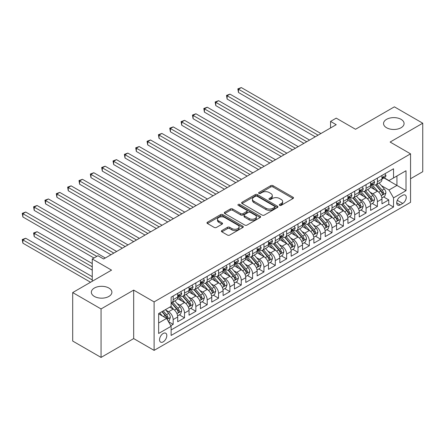 <?xml version="1.0" encoding="UTF-8"?>
<svg xmlns="http://www.w3.org/2000/svg" width="445" height="445" viewBox="0 0 445 445"><rect width="100%" height="100%" fill="white"/><g stroke="black" fill="none" stroke-linecap="round" stroke-linejoin="round"><path stroke-width="0.67" d="M279.638 205.356A1.101 0.634 0 0 0 281.195 205.356L293.032 198.52A1.574 0.907 0 0 0 293.494 197.88A1.574 0.907 0 0 0 293.032 197.235L272.98 185.66A1.574 0.907 0 0 0 270.755 185.66L258.918 192.496A1.101 0.634 0 0 0 258.595 192.941A1.101 0.634 0 0 0 258.918 193.391A1.101 0.634 0 0 0 260.481 193.391L262.01 192.507A5.04 2.909 0 0 1 269.142 192.507L270.81 193.475A5.04 2.909 0 0 1 272.284 195.533A5.04 2.909 0 0 1 270.81 197.591L269.281 198.476A1.101 0.634 0 0 0 268.958 198.926A1.101 0.634 0 0 0 269.281 199.377A1.101 0.634 0 0 0 270.838 199.377L272.368 198.492A5.04 2.909 0 0 1 279.499 198.492L281.168 199.455A5.04 2.909 0 0 1 282.647 201.513A5.04 2.909 0 0 1 281.168 203.571L279.638 204.455A1.101 0.634 0 0 0 279.315 204.906A1.101 0.634 0 0 0 279.638 205.356L279.638 204.455M108.886 288.043A10.268 5.93 0 0 0 97.694 286.758A10.268 5.93 0 0 0 91.353 292.237A10.268 5.93 0 0 0 94.362 296.431A10.268 5.93 0 0 0 105.554 297.716A10.268 5.93 0 0 0 111.895 292.237A10.268 5.93 0 0 0 108.886 288.043M401.079 119.349A10.268 5.93 0 0 0 389.887 118.064A10.268 5.93 0 0 0 383.546 123.543A10.268 5.93 0 0 0 386.555 127.737A10.268 5.93 0 0 0 397.747 129.022A10.268 5.93 0 0 0 404.082 123.543A10.268 5.93 0 0 0 401.079 119.349M163.182 341.866A5.134 2.965 120 0 0 166.536 337.338A5.134 2.965 120 0 0 165.751 333.222A5.134 2.965 120 0 0 163.182 333.477A5.134 2.965 120 0 0 159.827 338.005A5.134 2.965 120 0 0 160.617 342.116A5.134 2.965 120 0 0 163.182 341.866M221.86 230.543A1.574 0.907 0 0 0 221.399 231.189A1.574 0.907 0 0 0 221.86 231.834L227.484 235.077A1.574 0.907 0 0 0 229.709 235.077L242.853 227.49A1.574 0.907 0 0 0 243.315 226.85A1.574 0.907 0 0 0 242.853 226.205L222.806 214.629A1.574 0.907 0 0 0 220.575 214.629L207.437 222.216A1.574 0.907 0 0 0 206.975 222.862A1.574 0.907 0 0 0 207.437 223.507L214.229 227.428A1.574 0.907 0 0 0 216.454 227.428L222.083 224.18A1.574 0.907 0 0 0 222.544 223.535A1.574 0.907 0 0 0 222.083 222.895L218.712 220.948A4.211 2.431 0 0 1 217.477 219.229A4.211 2.431 0 0 1 220.08 216.982A4.211 2.431 0 0 1 224.669 217.51L237.869 225.126A4.211 2.431 0 0 1 239.104 226.85A4.211 2.431 0 0 1 236.501 229.097A4.211 2.431 0 0 1 231.912 228.569L229.709 227.3A1.574 0.907 0 0 0 227.484 227.3L221.86 230.543L221.86 231.834M410.551 178.74L422.75 171.698L422.75 123.215L394.381 106.839L355.516 129.273L336.225 118.136L330.552 121.413L336.225 124.689L103.607 258.99L97.933 255.714L92.26 258.99L92.26 281.262M101.054 308.941L101.054 357.424L133.678 338.589L133.678 290.107L101.054 308.941L72.691 292.565L111.55 270.126L92.26 258.99M133.678 290.107L154.104 301.899L410.551 153.842L410.551 202.325L154.104 350.382L154.104 301.899M422.75 123.215L390.126 142.05L410.551 153.842M262.122 215.08A1.574 0.907 0 0 0 264.352 215.08L277.491 207.492A1.574 0.907 0 0 0 277.953 206.847A1.574 0.907 0 0 0 277.491 206.207L257.444 194.632A1.574 0.907 0 0 0 255.219 194.632L242.074 202.219A1.574 0.907 0 0 0 241.613 202.864A1.574 0.907 0 0 0 242.074 203.504L262.122 215.08M238.67 205.59A1.101 0.634 0 0 1 239.788 205.746L239.788 204.439L260.175 216.203A1.574 0.907 0 0 1 260.637 216.849A1.574 0.907 0 0 1 260.175 217.494L247.031 225.081A1.574 0.907 0 0 1 244.8 225.081L224.753 213.505L224.753 212.22A1.574 0.907 0 0 0 224.291 212.86A1.574 0.907 0 0 0 224.753 213.505M224.753 212.22L230.377 208.972A1.574 0.907 0 0 1 232.607 208.972L240.739 213.667A1.574 0.907 0 0 0 242.964 213.667L246.697 211.514A1.574 0.907 0 0 0 247.159 210.869A1.574 0.907 0 0 0 246.697 210.224L238.231 205.34A1.101 0.634 0 0 1 237.908 204.889A1.101 0.634 0 0 1 238.587 204.299A1.101 0.634 0 0 1 239.788 204.439M101.054 357.424L72.691 341.048L72.691 292.565M170.813 325.729L173.166 324.372L168.46 321.652M165.779 310.082L168.627 311.728A6.419 3.705 60 0 1 173.166 319.588L177.705 316.968L177.705 321.752L184.514 317.819L179.352 314.838M177.127 303.534L179.975 305.175A6.419 3.705 60 0 1 184.514 313.041L189.053 310.415L189.053 315.199L195.861 311.272L190.699 308.29M188.474 296.982L191.322 298.623A6.419 3.705 60 0 1 195.861 306.488L200.4 303.868L200.4 308.646L207.209 304.719L202.047 301.738M199.822 290.429L202.67 292.076A6.419 3.705 60 0 1 207.209 299.936L211.748 297.316L211.748 302.099L218.556 298.167L213.394 295.185M211.169 283.877L214.017 285.523A6.419 3.705 60 0 1 218.556 293.383L223.095 290.763L223.095 295.547L229.904 291.614L224.742 288.633M222.517 277.33L225.365 278.971A6.419 3.705 60 0 1 229.904 286.836L234.443 284.21L234.443 288.994L241.251 285.067L236.089 282.086M233.864 270.777L236.712 272.418A6.419 3.705 60 0 1 241.251 280.283L245.79 277.663L245.79 282.442L252.599 278.514L247.437 275.533M245.212 264.224L248.06 265.871A6.419 3.705 60 0 1 252.599 273.731L257.138 271.111L257.138 275.894L263.946 271.962L258.784 268.98M256.559 257.672L259.407 259.318A6.419 3.705 60 0 1 263.946 267.178L268.485 264.558L268.485 269.342L275.294 265.409L270.132 262.428M267.907 251.125L270.755 252.766A6.419 3.705 60 0 1 275.294 260.631L279.833 258.005L279.833 262.789L286.641 258.862L281.479 255.881M279.254 244.572L282.102 246.213A6.419 3.705 60 0 1 286.641 254.078L291.18 251.458L291.18 256.237L297.989 252.309L292.827 249.328M290.602 238.019L293.45 239.666A6.419 3.705 60 0 1 297.989 247.526L302.528 244.906L302.528 249.69L309.336 245.757L304.174 242.775M301.949 231.467L304.797 233.113A6.419 3.705 60 0 1 309.336 240.973L313.875 238.353L313.875 243.137L320.684 239.204L315.516 236.223M313.291 224.92L316.145 226.561A6.419 3.705 60 0 1 320.684 234.426L325.223 231.801L325.223 236.584L332.031 232.657L326.864 229.676M324.639 218.367L327.492 220.008A6.419 3.705 60 0 1 332.031 227.873L336.57 225.253L336.57 230.032L343.379 226.105L338.211 223.123M335.986 211.814L338.84 213.461A6.419 3.705 60 0 1 343.379 221.321L347.918 218.701L347.918 223.485L354.726 219.552L349.559 216.57M347.334 205.262L350.187 206.908A6.419 3.705 60 0 1 354.726 214.768L359.26 212.148L359.26 216.932L366.068 212.999L360.906 210.018M358.681 198.709L361.529 200.356A6.419 3.705 60 0 1 366.068 208.221L370.607 205.596L370.607 210.379L377.416 206.452L377.416 201.668A6.419 3.705 -120 0 0 372.877 193.803L370.029 192.162M372.254 203.471L377.416 206.452M177.705 316.968A6.419 3.705 -120 0 0 173.166 309.108L169.762 307.145M189.053 310.415A6.419 3.705 -120 0 0 184.514 302.555L177.499 298.506M200.4 303.868A6.419 3.705 -120 0 0 195.861 296.003L188.847 291.953M211.748 297.316A6.419 3.705 -120 0 0 207.209 289.456L200.194 285.401M223.095 290.763A6.419 3.705 -120 0 0 218.556 282.903L211.542 278.854M234.443 284.21A6.419 3.705 -120 0 0 229.904 276.351L222.889 272.301M245.79 277.663A6.419 3.705 -120 0 0 241.251 269.798L234.231 265.748M257.138 271.111A6.419 3.705 -120 0 0 252.599 263.251L245.579 259.196M268.485 264.558A6.419 3.705 -120 0 0 263.946 256.698L256.926 252.649M279.833 258.005A6.419 3.705 -120 0 0 275.294 250.146L268.274 246.096M291.18 251.458A6.419 3.705 -120 0 0 286.641 243.593L279.621 239.543M302.528 244.906A6.419 3.705 -120 0 0 297.989 237.046L290.969 232.991M313.875 238.353A6.419 3.705 -120 0 0 309.336 230.493L302.316 226.444M325.223 231.801A6.419 3.705 -120 0 0 320.684 223.941L313.664 219.891M336.57 225.253A6.419 3.705 -120 0 0 332.031 217.388L325.011 213.339M347.918 218.701A6.419 3.705 -120 0 0 343.379 210.841L336.359 206.786M359.26 212.148A6.419 3.705 -120 0 0 354.726 204.288L347.706 200.233M370.607 205.596A6.419 3.705 -120 0 0 366.068 197.736L359.054 193.686M402.719 195.311L400.227 196.751A4.973 2.87 120 0 0 396.973 201.14A4.973 2.87 120 0 0 397.741 205.123A4.973 2.87 120 0 0 400.227 204.878L402.719 203.437A4.973 2.87 120 0 0 405.974 199.054A4.973 2.87 120 0 0 405.211 195.066A4.973 2.87 120 0 0 402.719 195.311M158.643 322.998L166.586 318.409L171.125 326.274L171.125 335.447L393.53 207.042L393.53 197.869L388.991 190.004L381.376 185.609M171.125 326.274L158.643 333.477L158.643 313.564L171.125 306.355L171.125 297.182L393.53 168.777L393.53 177.95L406.012 170.746L406.012 190.66L393.53 197.869M179.919 295.708L179.975 295.741A6.419 3.705 60 0 0 183.184 296.059L187.723 293.439A6.419 3.705 -120 0 0 189.053 290.502L189.053 286.83M191.267 289.155L191.322 289.194A6.419 3.705 60 0 0 194.532 289.511L199.071 286.892A6.419 3.705 -120 0 0 200.4 283.949L200.4 280.283M202.614 282.608L202.67 282.642A6.419 3.705 60 0 0 205.879 282.959L210.418 280.339A6.419 3.705 -120 0 0 211.748 277.402L211.748 273.731M213.956 276.056L214.017 276.089A6.419 3.705 60 0 0 217.227 276.406L221.766 273.786A6.419 3.705 -120 0 0 223.095 270.849L223.095 267.178M225.304 269.503L225.365 269.536A6.419 3.705 60 0 0 228.574 269.854L233.113 267.234A6.419 3.705 -120 0 0 234.443 264.297L234.443 260.625M236.651 262.951L236.712 262.984A6.419 3.705 60 0 0 239.922 263.307L244.461 260.687A6.419 3.705 -120 0 0 245.79 257.744L245.79 254.078M247.999 256.403L248.06 256.437A6.419 3.705 60 0 0 251.269 256.754L255.808 254.134A6.419 3.705 -120 0 0 257.138 251.197L257.138 247.526M259.346 249.851L259.407 249.884A6.419 3.705 60 0 0 262.617 250.201L267.156 247.581A6.419 3.705 -120 0 0 268.485 244.644L268.485 240.973M270.694 243.298L270.755 243.332A6.419 3.705 60 0 0 273.964 243.649L278.503 241.029A6.419 3.705 -120 0 0 279.833 238.092L279.833 234.42M282.041 236.746L282.102 236.779A6.419 3.705 60 0 0 285.312 237.102L289.851 234.482A6.419 3.705 -120 0 0 291.18 231.539L291.18 227.873M293.389 230.198L293.45 230.232A6.419 3.705 60 0 0 296.659 230.549L301.198 227.929A6.419 3.705 -120 0 0 302.528 224.992L302.528 221.321M304.736 223.646L304.797 223.679A6.419 3.705 60 0 0 308.007 223.996L312.546 221.376A6.419 3.705 -120 0 0 313.875 218.439L313.875 214.768M316.084 217.093L316.145 217.127A6.419 3.705 60 0 0 319.354 217.444L323.893 214.824A6.419 3.705 -120 0 0 325.223 211.887L325.223 208.215M327.431 210.541L327.492 210.574A6.419 3.705 60 0 0 330.702 210.897L335.241 208.277A6.419 3.705 -120 0 0 336.57 205.334L336.57 201.668M338.779 203.994L338.84 204.027A6.419 3.705 60 0 0 342.049 204.344L346.588 201.724A6.419 3.705 -120 0 0 347.918 198.782L347.918 195.116M350.126 197.441L350.187 197.474A6.419 3.705 60 0 0 353.397 197.791L357.93 195.171A6.419 3.705 -120 0 0 359.26 192.234L359.26 188.563M361.474 190.888L361.529 190.922A6.419 3.705 60 0 0 364.739 191.239L369.278 188.619A6.419 3.705 -120 0 0 370.607 185.682L370.607 182.011M171.125 329.94L388.763 204.288L388.763 199.9L381.955 203.827L381.955 199.048A6.419 3.705 -120 0 0 377.416 191.183L370.401 187.134M372.821 184.336L372.877 184.369A6.419 3.705 -120 0 0 376.086 184.692A6.419 3.705 -120 0 0 377.416 181.749L377.416 178.083M376.086 184.692L380.625 182.066A6.419 3.705 -120 0 0 381.955 179.129L381.955 175.464M173.166 296.003L173.166 299.674A6.419 3.705 60 0 1 171.837 302.611A6.419 3.705 60 0 1 171.125 302.873M171.837 302.611L176.376 299.991A6.419 3.705 -120 0 0 177.705 297.054L177.705 293.383M184.514 289.456L184.514 293.122A6.419 3.705 60 0 1 183.184 296.059M195.861 282.903L195.861 286.569A6.419 3.705 60 0 1 194.532 289.511M207.209 276.351L207.209 280.022A6.419 3.705 60 0 1 205.879 282.959M218.556 269.798L218.556 273.469A6.419 3.705 60 0 1 217.227 276.406M229.904 263.251L229.904 266.917A6.419 3.705 60 0 1 228.574 269.854M241.251 256.698L241.251 260.364A6.419 3.705 60 0 1 239.922 263.307M252.599 250.146L252.599 253.817A6.419 3.705 60 0 1 251.269 256.754M263.946 243.593L263.946 247.264A6.419 3.705 60 0 1 262.617 250.201M275.294 237.046L275.294 240.712A6.419 3.705 60 0 1 273.964 243.649M286.641 230.493L286.641 234.159A6.419 3.705 60 0 1 285.312 237.102M297.989 223.941L297.989 227.612A6.419 3.705 60 0 1 296.659 230.549M309.336 217.388L309.336 221.059A6.419 3.705 60 0 1 308.007 223.996M320.684 210.841L320.684 214.507A6.419 3.705 60 0 1 319.354 217.444M332.031 204.288L332.031 207.954A6.419 3.705 60 0 1 330.702 210.897M343.379 197.736L343.379 201.407A6.419 3.705 60 0 1 342.049 204.344M354.726 191.183L354.726 194.854A6.419 3.705 60 0 1 353.397 197.791M366.068 184.636L366.068 188.302A6.419 3.705 60 0 1 364.739 191.239M366.068 208.221L366.068 212.999M354.726 214.768L354.726 219.552M343.379 221.321L343.379 226.105M332.031 227.873L332.031 232.657M320.684 234.426L320.684 239.204M309.336 240.973L309.336 245.757M297.989 247.526L297.989 252.309M286.641 254.078L286.641 258.862M275.294 260.631L275.294 265.409M263.946 267.178L263.946 271.962M252.599 273.731L252.599 278.514M241.251 280.283L241.251 285.067M229.904 286.836L229.904 291.614M218.556 293.383L218.556 298.167M207.209 299.936L207.209 304.719M195.861 306.488L195.861 311.272M184.514 313.041L184.514 317.819M173.166 319.588L173.166 324.372M166.586 318.409L158.643 313.825M388.991 190.004L396.934 185.42L396.934 175.986L406.012 170.746M383.94 177.917L406.012 190.66M384.168 177.789L388.991 180.57L393.53 177.95M133.678 338.589L154.104 350.382M330.552 121.413L330.552 127.965M383.601 196.918L388.763 199.9M388.763 204.288L393.53 207.042M280.077 205.512L281.168 204.878A5.04 2.909 0 0 0 282.647 202.82L282.647 201.513M272.284 195.533L272.284 196.84A5.04 2.909 0 0 1 270.81 198.898L269.72 199.527M293.01 198.537L272.98 186.972A1.574 0.907 0 0 0 270.755 186.972L259.363 193.547M277.474 207.504L257.444 195.939A1.574 0.907 0 0 0 255.219 195.939L242.097 203.515M274.71 207.298A1.101 0.634 0 0 0 275.032 206.847A1.101 0.634 0 0 0 274.71 206.397L257.11 196.239A1.101 0.634 0 0 0 255.552 196.239L253.934 197.174A5.04 2.909 0 0 0 252.46 199.227A5.04 2.909 0 0 0 253.934 201.285L265.965 208.232A5.04 2.909 0 0 0 273.091 208.232L274.71 207.298L274.71 208.61A1.101 0.634 0 0 0 275.032 208.16L275.032 206.847M252.46 199.227L252.46 200.539A5.04 2.909 0 0 0 253.934 202.597L253.934 201.285M274.71 208.61L273.091 209.545A5.04 2.909 0 0 1 265.965 209.545L253.934 202.597M224.775 213.517L230.377 210.279L230.377 208.972M247.159 210.869L247.159 212.176A1.574 0.907 0 0 1 246.697 212.821L242.964 214.974A1.574 0.907 0 0 1 240.739 214.974L232.607 210.279A1.574 0.907 0 0 0 230.377 210.279M239.788 205.746L260.153 217.505M249.172 218.54A4.211 2.431 0 0 0 253.767 219.062A4.211 2.431 0 0 0 256.365 216.815A4.211 2.431 0 0 0 255.135 215.096L250.485 212.41A1.574 0.907 0 0 0 248.254 212.41L244.522 214.568A1.574 0.907 0 0 0 244.06 215.208A1.574 0.907 0 0 0 244.522 215.853L249.172 218.54L249.172 219.847A4.211 2.431 0 0 0 253.767 220.375A4.211 2.431 0 0 0 256.365 218.128L256.365 216.815M244.06 215.208L244.06 216.52A1.574 0.907 0 0 0 244.522 217.16L244.522 215.853M249.172 219.847L244.522 217.16M239.104 226.85L239.104 228.157A4.211 2.431 0 0 1 236.501 230.404A4.211 2.431 0 0 1 231.912 229.881L229.709 228.608A1.574 0.907 0 0 0 227.484 228.608L221.877 231.845M217.477 219.229L217.477 220.536A4.211 2.431 0 0 0 218.712 222.261L218.712 220.948M222.061 224.191L218.712 222.261M242.831 227.501L222.806 215.942A1.574 0.907 0 0 0 220.575 215.942L207.453 223.518M381.86 197.925L384.791 196.228L385.926 192.952A4.255 2.453 -120 0 0 384.274 188.958L379.09 182.956M378.05 191.6L372.126 184.742M374.679 189.603L371.236 185.621A10.191 5.885 -120 0 0 370.924 185.265M238.47 118.698L292.537 149.909L215.775 105.593L215.775 102.317L218.612 100.681L298.217 146.639M375.508 184.92L380.753 190.994A4.255 2.453 60 0 1 382.272 193.92L382.578 194.426L383.156 194.343L383.635 193.136A4.255 2.453 -120 0 0 382.116 190.204L376.932 184.202M375.819 184.82L381.454 191.344A2.164 1.252 60 0 1 381.999 192.19L383.635 193.136M384.964 173.728L385.926 175.397A4.255 2.453 60 0 1 385.047 177.277L382.889 178.523A4.255 2.453 -120 0 0 383.635 177.544L383.54 177.166M318.069 135.169L238.47 89.217L241.307 87.576L320.906 133.533M382.099 178.723L382.116 178.723A4.255 2.453 -120 0 0 382.889 178.523M383.084 177.227L383.635 177.544C383.362 176.904 382.911 177.166 382.272 178.328A4.255 2.453 60 0 1 381.955 178.935M315.232 136.81L238.47 92.488L238.47 89.217L237.847 88.855L241.307 87.576M238.47 92.488L237.847 88.855M370.513 204.472L373.444 202.781L374.579 199.505A4.255 2.453 -120 0 0 372.927 195.511L367.742 189.509M366.702 198.153L360.778 191.289M363.331 196.156L359.888 192.173A10.191 5.885 -120 0 0 359.577 191.817M227.122 125.245L281.195 156.462L204.427 112.146L204.427 108.869L207.264 107.228L286.869 153.186M364.16 191.472L369.406 197.541A4.255 2.453 60 0 1 370.924 200.472L371.23 200.979L371.809 200.895L372.287 199.688A4.255 2.453 -120 0 0 370.768 196.757L365.584 190.755M364.472 191.372L370.107 197.897A2.164 1.252 60 0 1 370.652 198.743L372.287 199.688M359.165 211.025L362.097 209.334L363.231 206.057A4.255 2.453 -120 0 0 361.579 202.063L356.395 196.061M355.355 204.7L349.431 197.841M351.984 202.703L348.541 198.72A10.191 5.885 -120 0 0 348.229 198.37M215.775 131.798L269.848 163.015L193.08 118.693L193.08 115.422L195.917 113.781L275.522 159.738M352.818 198.025L358.058 204.094A4.255 2.453 60 0 1 359.577 207.025L359.883 207.526L360.461 207.448L360.94 206.235A4.255 2.453 -120 0 0 359.421 203.309L354.237 197.307M353.124 197.925L358.759 204.45A2.164 1.252 60 0 1 359.304 205.295L360.94 206.235M347.818 217.577L350.755 215.881L351.884 212.61A4.255 2.453 -120 0 0 350.232 208.616L345.047 202.614M344.007 211.253L338.083 204.394M340.636 209.256L337.193 205.273A10.191 5.885 -120 0 0 336.882 204.917M204.427 138.351L258.501 169.567L181.732 125.245L181.732 121.969L184.569 120.334L264.174 166.291M341.471 204.572L346.711 210.646A4.255 2.453 60 0 1 348.229 213.572L348.541 214.078L349.114 214.001L349.592 212.788A4.255 2.453 -120 0 0 348.073 209.862L342.889 203.855M341.777 204.478L347.411 210.997A2.164 1.252 60 0 1 347.957 211.848L349.592 212.788M336.47 224.13L339.407 222.433L340.536 219.157A4.255 2.453 -120 0 0 338.884 215.163L333.7 209.161M332.66 217.805L326.736 210.947M329.289 215.808L325.851 211.826A10.191 5.885 -120 0 0 325.534 211.47M193.08 144.903L247.153 176.114L170.391 131.798L170.391 128.522L173.227 126.886L252.827 172.844M330.123 211.125L335.363 217.199A4.255 2.453 60 0 1 336.882 220.125L337.193 220.631L337.766 220.548L338.245 219.34A4.255 2.453 -120 0 0 336.726 216.409L331.542 210.407M330.429 211.025L336.064 217.549A2.164 1.252 60 0 1 336.609 218.395L338.245 219.34M373.616 180.275L374.579 181.949A4.255 2.453 60 0 1 373.7 183.83L371.542 185.076A4.255 2.453 -120 0 0 372.287 184.096L372.198 183.718M306.727 141.721L227.122 95.764L229.959 94.129L309.559 140.086M370.752 185.27L370.768 185.27A4.255 2.453 -120 0 0 371.542 185.076M371.736 183.779L372.287 184.096C372.02 183.451 371.564 183.713 370.924 184.881A4.255 2.453 60 0 1 370.607 185.487M303.891 143.362L227.122 99.04L227.122 95.764L226.499 95.408L229.959 94.129M227.122 99.04L226.499 95.408M362.269 186.828L363.231 188.496A4.255 2.453 60 0 1 362.352 190.382L360.2 191.623A4.255 2.453 -120 0 0 360.94 190.644L360.851 190.265M295.38 148.274L215.152 101.955L218.612 100.681M359.404 191.823L359.421 191.823A4.255 2.453 -120 0 0 360.2 191.623M360.389 190.327L360.94 190.644C360.673 190.004 360.216 190.265 359.577 191.433A4.255 2.453 60 0 1 359.26 192.034M215.775 105.593L215.152 101.955M350.921 193.38L351.884 195.049A4.255 2.453 60 0 1 351.005 196.929L348.852 198.175A4.255 2.453 -120 0 0 349.592 197.196L349.503 196.818M284.032 154.827L203.804 108.508L207.264 107.228M348.057 198.375L348.073 198.375A4.255 2.453 -120 0 0 348.852 198.175M349.041 196.879L349.592 197.196C349.325 196.557 348.869 196.818 348.229 197.981A4.255 2.453 60 0 1 347.918 198.587M204.427 112.146L203.804 108.508M339.574 199.933L340.536 201.602A4.255 2.453 60 0 1 339.657 203.482L337.505 204.728A4.255 2.453 -120 0 0 338.245 203.749L338.156 203.371M272.685 161.374L192.457 115.06L195.917 113.781M336.709 204.928L336.726 204.928A4.255 2.453 -120 0 0 337.505 204.728M337.694 203.432L338.245 203.749C337.978 203.109 337.521 203.371 336.882 204.533A4.255 2.453 60 0 1 336.57 205.139M193.08 118.693L192.457 115.06M325.123 230.677L328.06 228.986L329.194 225.71A4.255 2.453 -120 0 0 327.537 221.716L322.352 215.714M321.312 224.358L315.388 217.494M317.941 222.361L314.504 218.378A10.191 5.885 -120 0 0 314.187 218.022M181.732 151.45L235.806 182.667L159.043 138.351L159.043 135.074L161.88 133.433L241.479 179.391M318.776 217.677L324.016 223.746A4.255 2.453 60 0 1 325.534 226.677L325.846 227.184L326.419 227.1L326.897 225.893A4.255 2.453 -120 0 0 325.378 222.962L320.194 216.96M319.082 217.577L324.716 224.102A2.164 1.252 60 0 1 325.262 224.947L326.897 225.893M328.226 206.48L329.194 208.154A4.255 2.453 60 0 1 328.31 210.034L326.157 211.28A4.255 2.453 -120 0 0 326.897 210.301L326.808 209.923M261.337 167.926L181.109 121.613L184.569 120.334M325.362 211.475L325.378 211.475A4.255 2.453 -120 0 0 326.157 211.28M326.346 209.984L326.897 210.301C326.63 209.656 326.174 209.923 325.534 211.086A4.255 2.453 60 0 1 325.223 211.692M181.732 125.245L181.109 121.613M313.781 237.23L316.712 235.538L317.847 232.262A4.255 2.453 -120 0 0 316.189 228.268L311.005 222.266M309.965 230.905L304.041 224.046M306.594 228.908L303.156 224.931A10.191 5.885 -120 0 0 302.839 224.575M170.391 158.003L224.458 189.22L147.696 144.898L147.696 141.627L150.532 139.986L230.132 185.943M307.428 224.23L312.668 230.299A4.255 2.453 60 0 1 314.187 233.23L314.498 233.731L315.071 233.653L315.55 232.44A4.255 2.453 -120 0 0 314.031 229.514L308.847 223.512M307.734 224.13L313.369 230.655A2.164 1.252 60 0 1 313.914 231.5L315.55 232.44M316.879 213.033L317.847 214.701A4.255 2.453 60 0 1 316.962 216.587L314.81 217.828A4.255 2.453 -120 0 0 315.55 216.849L315.461 216.47M249.99 174.479L169.762 128.16L173.227 126.886M314.014 218.028L314.031 218.028A4.255 2.453 -120 0 0 314.81 217.828M314.999 216.531L315.55 216.849C315.282 216.209 314.826 216.47 314.187 217.638A4.255 2.453 60 0 1 313.875 218.239M170.391 131.798L169.762 128.16M302.433 243.782L305.365 242.091L306.499 238.815A4.255 2.453 -120 0 0 304.842 234.821L299.657 228.819M298.617 237.458L292.693 230.599M295.246 235.461L291.809 231.478A10.191 5.885 -120 0 0 291.492 231.122M159.043 164.555L213.111 195.772L136.348 151.45L136.348 148.174L139.185 146.538L218.784 192.496M296.081 230.777L301.326 236.851A4.255 2.453 60 0 1 302.839 239.777L303.151 240.283L303.724 240.205L304.202 238.993A4.255 2.453 -120 0 0 302.683 236.067L297.499 230.059M296.387 230.682L302.022 237.202A2.164 1.252 60 0 1 302.567 238.053L304.202 238.993M305.531 219.585L306.499 221.254A4.255 2.453 60 0 1 305.615 223.134L303.462 224.38A4.255 2.453 -120 0 0 304.202 223.401L304.113 223.023M238.642 181.032L158.414 134.713L161.88 133.433M302.667 224.58L302.683 224.58A4.255 2.453 -120 0 0 303.462 224.38M303.651 223.084L304.202 223.401C303.935 222.761 303.479 223.023 302.839 224.185A4.255 2.453 60 0 1 302.528 224.792M159.043 138.351L158.414 134.713M291.086 250.335L294.017 248.638L295.152 245.362A4.255 2.453 -120 0 0 293.494 241.374L288.31 235.366M287.27 244.01L281.346 237.152M283.899 242.013L280.461 238.031A10.191 5.885 -120 0 0 280.144 237.674M147.696 171.108L201.763 202.319L125.001 158.003L125.001 154.727L127.837 153.091L207.437 199.048M284.733 237.33L289.979 243.404A4.255 2.453 60 0 1 291.492 246.33L291.803 246.836L292.376 246.753L292.855 245.545A4.255 2.453 -120 0 0 291.336 242.614L286.152 236.612M285.039 237.23L290.674 243.754A2.164 1.252 60 0 1 291.219 244.6L292.855 245.545M294.184 226.138L295.152 227.807A4.255 2.453 60 0 1 294.267 229.687L292.115 230.933A4.255 2.453 -120 0 0 292.855 229.954L292.766 229.576M227.295 187.584L147.067 141.265L150.532 139.986M291.319 231.133L291.336 231.133A4.255 2.453 -120 0 0 292.115 230.933M292.304 229.637L292.855 229.954C292.588 229.314 292.131 229.576 291.492 230.738A4.255 2.453 60 0 1 291.18 231.344M147.696 144.898L147.067 141.265M279.738 256.882L282.67 255.191L283.804 251.915A4.255 2.453 -120 0 0 282.147 247.921L276.962 241.919M275.922 250.563L269.998 243.699M272.551 248.566L269.114 244.583A10.191 5.885 -120 0 0 268.797 244.227M136.348 177.655L190.416 208.872L113.653 164.555L113.653 161.279L116.49 159.638L196.089 205.596M273.386 243.882L278.631 249.951A4.255 2.453 60 0 1 280.144 252.882L280.456 253.389L281.029 253.305L281.507 252.098A4.255 2.453 -120 0 0 279.988 249.167L274.804 243.165M273.692 243.782L279.327 250.307A2.164 1.252 60 0 1 279.872 251.152L281.507 252.098M282.836 232.685L283.804 234.359A4.255 2.453 60 0 1 282.92 236.239L280.767 237.485A4.255 2.453 -120 0 0 281.507 236.506L281.418 236.128M215.947 194.131L135.719 147.818L139.185 146.538M279.972 237.68L279.988 237.68A4.255 2.453 -120 0 0 280.767 237.485M280.956 236.189L281.507 236.506C281.24 235.861 280.784 236.128 280.144 237.291A4.255 2.453 60 0 1 279.833 237.897M136.348 151.45L135.719 147.818M268.391 263.434L271.322 261.743L272.457 258.467A4.255 2.453 -120 0 0 270.799 254.473L265.615 248.471M264.575 257.11L258.651 250.251M261.204 255.113L257.766 251.136A10.191 5.885 -120 0 0 257.449 250.78M125.001 184.208L179.068 215.424L102.305 171.103L102.305 167.832L105.142 166.191L184.742 212.148M262.038 250.435L267.284 256.504A4.255 2.453 60 0 1 268.797 259.435L269.108 259.936L269.681 259.858L270.16 258.645A4.255 2.453 -120 0 0 268.641 255.719L263.457 249.717M262.344 250.335L267.979 256.86A2.164 1.252 60 0 1 268.53 257.705L270.16 258.645M271.489 239.238L272.457 240.906A4.255 2.453 60 0 1 271.578 242.792L269.42 244.032A4.255 2.453 -120 0 0 270.16 243.053L270.07 242.681M204.6 200.684L124.377 154.365L127.837 153.091M268.624 244.233L268.641 244.233A4.255 2.453 -120 0 0 269.42 244.032M269.609 242.736L270.16 243.053C269.892 242.414 269.436 242.675 268.797 243.843A4.255 2.453 60 0 1 268.485 244.444M125.001 158.003L124.377 154.365M257.043 269.987L259.975 268.296L261.109 265.02A4.255 2.453 -120 0 0 259.452 261.026L254.267 255.024M253.227 263.663L247.303 256.804M249.856 261.666L246.419 257.683A10.191 5.885 -120 0 0 246.102 257.327M113.653 190.76L167.72 221.977L90.958 177.655L90.958 174.379L93.795 172.743L173.394 218.701M250.691 256.982L255.936 263.056A4.255 2.453 60 0 1 257.449 265.988L257.761 266.488L258.334 266.41L258.812 265.198A4.255 2.453 -120 0 0 257.299 262.272L252.109 256.264M250.997 256.887L256.632 263.407A2.164 1.252 60 0 1 257.182 264.258L258.812 265.198M260.147 245.79L261.109 247.459A4.255 2.453 60 0 1 260.23 249.339L258.072 250.585A4.255 2.453 -120 0 0 258.812 249.606L258.723 249.228M193.252 207.237L113.03 160.918L116.49 159.638M257.277 250.785L257.299 250.785A4.255 2.453 -120 0 0 258.072 250.585M258.261 249.289L258.812 249.606C258.545 248.966 258.089 249.228 257.449 250.39A4.255 2.453 60 0 1 257.138 250.997M113.653 164.555L113.03 160.918M245.696 276.54L248.627 274.843L249.762 271.567A4.255 2.453 -120 0 0 248.104 267.579L242.92 261.571M241.88 270.215L235.956 263.357M238.509 268.218L235.071 264.235A10.191 5.885 -120 0 0 234.754 263.879M102.305 197.313L156.373 228.53L79.611 184.208L79.611 180.931L82.447 179.296L162.047 225.253M239.343 263.535L244.589 269.609A4.255 2.453 60 0 1 246.102 272.535L246.413 273.041L246.986 272.957L247.465 271.75A4.255 2.453 -120 0 0 245.952 268.819L240.767 262.817M239.655 263.434L245.284 269.959A2.164 1.252 60 0 1 245.835 270.805L247.465 271.75M248.799 252.343L249.762 254.012A4.255 2.453 60 0 1 248.883 255.892L246.725 257.138A4.255 2.453 -120 0 0 247.465 256.159L247.376 255.78M181.905 213.789L101.683 167.47L105.142 166.191M245.935 257.338L245.952 257.338A4.255 2.453 -120 0 0 246.725 257.138M246.914 255.842L247.465 256.159C247.197 255.519 246.741 255.78 246.102 256.943A4.255 2.453 60 0 1 245.79 257.549M102.305 171.103L101.683 167.47M234.348 283.087L237.28 281.396L238.414 278.119A4.255 2.453 -120 0 0 236.757 274.126L231.572 268.124M230.532 276.768L224.608 269.904M227.161 274.771L223.724 270.788A10.191 5.885 -120 0 0 223.407 270.432M90.958 203.86L145.026 235.077L68.263 190.76L68.263 187.484L71.1 185.843L150.699 231.801M227.996 270.087L233.241 276.156A4.255 2.453 60 0 1 234.754 279.087L235.066 279.594L235.639 279.51L236.117 278.303A4.255 2.453 -120 0 0 234.604 275.372L229.42 269.37M228.307 269.987L233.942 276.512A2.164 1.252 60 0 1 234.487 277.357L236.117 278.303M237.452 258.89L238.414 260.564A4.255 2.453 60 0 1 237.535 262.444L235.377 263.69A4.255 2.453 -120 0 0 236.117 262.711L236.028 262.333M170.557 220.336L90.335 174.023L93.795 172.743M234.587 263.891L234.604 263.885A4.255 2.453 -120 0 0 235.377 263.69M235.572 262.394L236.117 262.711C235.85 262.066 235.399 262.333 234.754 263.496A4.255 2.453 60 0 1 234.443 264.102M90.958 177.655L90.335 174.023M223.001 289.639L225.932 287.948L227.067 284.672A4.255 2.453 -120 0 0 225.409 280.678L220.225 274.676M219.185 283.315L213.261 276.456M215.814 281.318L212.376 277.341A10.191 5.885 -120 0 0 212.059 276.985M79.611 210.413L133.678 241.629L56.916 197.307L56.916 194.037L59.752 192.396L139.352 238.353M216.648 276.64L221.894 282.709A4.255 2.453 60 0 1 223.407 285.64L223.718 286.141L224.291 286.063L224.769 284.85A4.255 2.453 -120 0 0 223.257 281.924L218.072 275.922M216.96 276.54L222.595 283.065A2.164 1.252 60 0 1 223.14 283.91L224.769 284.85M226.105 265.442L227.067 267.111A4.255 2.453 60 0 1 226.188 268.997L224.03 270.237A4.255 2.453 -120 0 0 224.769 269.258L224.681 268.886M159.21 226.889L78.987 180.57L82.447 179.296M223.24 270.438L223.257 270.438A4.255 2.453 -120 0 0 224.03 270.237M224.224 268.941L224.769 269.258C224.503 268.619 224.052 268.88 223.407 270.048A4.255 2.453 60 0 1 223.095 270.649M79.611 184.208L78.987 180.57M211.653 296.192L214.585 294.501L215.719 291.225A4.255 2.453 -120 0 0 214.062 287.231L208.877 281.229M207.843 289.867L201.913 283.009M204.466 287.87L201.029 283.888A10.191 5.885 -120 0 0 200.712 283.537M68.263 216.965L122.331 248.182L45.568 203.86L45.568 200.584L48.405 198.948L128.004 244.906M205.301 283.187L210.546 289.261A4.255 2.453 60 0 1 212.065 292.193L212.371 292.693L212.944 292.615L213.422 291.403A4.255 2.453 -120 0 0 211.909 288.477L206.725 282.469M205.612 283.092L211.247 289.612A2.164 1.252 60 0 1 211.792 290.463L213.422 291.403M214.757 271.995L215.719 273.664A4.255 2.453 60 0 1 214.84 275.544L212.682 276.79A4.255 2.453 -120 0 0 213.422 275.811L213.333 275.433M147.862 233.441L67.64 187.123L71.1 185.843M211.892 276.99L211.909 276.99A4.255 2.453 -120 0 0 212.682 276.79M212.877 275.494L213.422 275.811C213.155 275.171 212.704 275.433 212.065 276.595A4.255 2.453 60 0 1 211.748 277.202M68.263 190.76L67.64 187.123M200.306 302.745L203.237 301.048L204.372 297.772A4.255 2.453 -120 0 0 202.714 293.783L197.53 287.776M196.495 296.42L190.566 289.561M193.119 294.423L189.681 290.44A10.191 5.885 -120 0 0 189.364 290.084M56.916 223.512L110.983 254.735L34.221 210.413L34.221 207.136L37.057 205.501L116.657 251.458M193.953 289.74L199.199 295.814A4.255 2.453 60 0 1 200.717 298.74L201.023 299.246L201.596 299.162L202.075 297.955A4.255 2.453 -120 0 0 200.561 295.024L195.377 289.022M194.265 289.639L199.9 296.164A2.164 1.252 60 0 1 200.445 297.01L202.075 297.955M203.41 278.548L204.372 280.216A4.255 2.453 60 0 1 203.493 282.097L201.335 283.343A4.255 2.453 -120 0 0 202.075 282.364L201.986 281.985M136.515 239.994L56.293 193.675L59.752 192.396M200.545 283.543L200.561 283.543A4.255 2.453 -120 0 0 201.335 283.343M201.529 282.047L202.075 282.364C201.808 281.724 201.357 281.985 200.717 283.148A4.255 2.453 60 0 1 200.4 283.754M56.916 197.307L56.293 193.675M188.958 309.292L191.89 307.601L193.024 304.324A4.255 2.453 -120 0 0 191.367 300.33L186.182 294.329M185.148 302.973L179.218 296.109M181.771 300.976L178.334 296.993A10.191 5.885 -120 0 0 178.017 296.637M45.568 230.065L93.962 258.005L22.873 216.965L22.873 213.689L25.71 212.048L105.309 258.005M182.606 296.292L187.851 302.361A4.255 2.453 60 0 1 189.37 305.292L189.676 305.798L190.254 305.715L190.727 304.508A4.255 2.453 -120 0 0 189.214 301.577L184.03 295.575M182.917 296.192L188.552 302.717A2.164 1.252 60 0 1 189.097 303.562L190.727 304.508M192.062 285.095L193.024 286.769A4.255 2.453 60 0 1 192.145 288.649L189.987 289.895A4.255 2.453 -120 0 0 190.727 288.916L190.638 288.538M125.167 246.541L44.945 200.228L48.405 198.948M189.197 290.096L189.214 290.096A4.255 2.453 -120 0 0 189.987 289.895M190.182 288.599L190.727 288.916C190.46 288.271 190.009 288.538 189.37 289.701A4.255 2.453 60 0 1 189.053 290.307M45.568 203.86L44.945 200.228M177.611 315.844L180.542 314.153L181.677 310.877A4.255 2.453 -120 0 0 180.019 306.883L174.835 300.881M173.8 309.52L171.086 306.382M170.424 307.523L169.984 307.017M92.26 263.579L37.057 231.706L34.221 233.341L34.221 236.618L92.26 270.126M171.258 302.845L176.504 308.913A4.255 2.453 60 0 1 178.022 311.845L178.328 312.346L178.907 312.268L179.38 311.055A4.255 2.453 -120 0 0 177.867 308.129L172.682 302.127M171.57 302.745L177.205 309.269A2.164 1.252 60 0 1 177.75 310.115L179.38 311.055M34.221 236.618L33.598 232.98L92.26 266.85M33.598 232.98L37.057 231.706M180.715 291.647L181.677 293.316A4.255 2.453 60 0 1 180.798 295.202L178.64 296.442A4.255 2.453 -120 0 0 179.38 295.463L179.291 295.091M113.82 253.094L33.598 206.775L37.057 205.501M177.85 296.643L177.867 296.643A4.255 2.453 -120 0 0 178.64 296.442M178.834 295.146L179.38 295.463C179.113 294.824 178.662 295.085 178.022 296.253A4.255 2.453 60 0 1 177.705 296.854M34.221 210.413L33.598 206.775M168.232 321.262L169.195 320.706L170.329 317.43A4.255 2.453 -120 0 0 168.677 313.436L165.412 309.653M162.364 315.972L159.738 312.93M159.082 314.075L158.643 313.569M92.26 276.679L25.71 238.259L22.873 239.894L22.873 243.17L90.558 282.247M161.891 311.684L165.156 315.466A4.255 2.453 60 0 1 166.675 318.397L166.981 318.898L167.559 318.82L168.038 317.608A4.255 2.453 -120 0 0 166.519 314.682L163.254 310.899M162.158 311.533L165.857 315.817A2.164 1.252 60 0 1 166.402 316.668L168.038 317.608M22.873 243.17L22.25 239.532L92.26 279.955M22.25 239.532L25.71 238.259M96.799 256.37L22.25 213.327L25.71 212.048M22.873 216.965L22.25 213.327M168.627 311.728L173.166 309.108M179.975 305.175L184.514 302.555M191.322 298.623L195.861 296.003M202.67 292.076L207.209 289.456M214.017 285.523L218.556 282.903M225.365 278.971L229.904 276.351M236.712 272.418L241.251 269.798M248.06 265.871L252.599 263.251M259.407 259.318L263.946 256.698M270.755 252.766L275.294 250.146M282.102 246.213L286.641 243.593M293.45 239.666L297.989 237.046M304.797 233.113L309.336 230.493M316.145 226.561L320.684 223.941M327.492 220.008L332.031 217.388M338.84 213.461L343.379 210.841M350.187 206.908L354.726 204.288M361.529 200.356L366.068 197.736M372.877 193.803L377.416 191.183M377.416 181.749L381.955 179.129M173.166 299.674L177.705 297.054M184.514 293.122L189.053 290.502M195.861 286.569L200.4 283.949M207.209 280.022L211.748 277.402M218.556 273.469L223.095 270.849M229.904 266.917L234.443 264.297M241.251 260.364L245.79 257.744M252.599 253.817L257.138 251.197M263.946 247.264L268.485 244.644M275.294 240.712L279.833 238.092M286.641 234.159L291.18 231.539M297.989 227.612L302.528 224.992M309.336 221.059L313.875 218.439M320.684 214.507L325.223 211.887M332.031 207.954L336.57 205.334M343.379 201.407L347.918 198.782M354.726 194.854L359.26 192.234M366.068 188.302L370.607 185.682M377.416 201.668L381.955 199.048M397.279 200.294L402.719 203.437M396.706 202.848L400.227 204.878M281.168 204.878L281.168 203.571M269.281 199.377L269.281 198.476M270.81 198.898L270.81 197.591M258.918 193.391L258.918 192.496M270.755 186.972L270.755 185.66M272.98 186.972L272.98 185.66M293.032 198.52L293.032 197.235M242.074 203.504L242.074 202.219M255.219 195.939L255.219 194.632M257.444 195.939L257.444 194.632M277.491 207.492L277.491 206.207M265.965 209.545L265.965 208.232M273.091 209.545L273.091 208.232M232.607 210.279L232.607 208.972M240.739 214.974L240.739 213.667M242.964 214.974L242.964 213.667M246.697 212.821L246.697 211.514M260.175 217.494L260.175 216.203M227.484 228.608L227.484 227.3M229.709 228.608L229.709 227.3M231.912 229.881L231.912 228.569M222.083 224.18L222.083 222.895M207.437 223.507L207.437 222.216M220.575 215.942L220.575 214.629M222.806 215.942L222.806 214.629M242.853 227.49L242.853 226.205M381.215 195.744L385.898 193.035M382.116 190.204L384.274 188.958M378.728 192.162L380.753 190.994M385.898 175.347L381.955 177.622M369.867 202.291L374.551 199.588M370.768 196.757L372.927 195.511M367.381 198.715L369.406 197.541M358.52 208.844L363.203 206.141M359.421 203.309L361.579 202.063M356.033 205.267L358.058 204.094M347.172 215.397L351.856 212.688M348.073 209.862L350.232 208.616M344.686 211.814L346.711 210.646M335.825 221.949L340.508 219.24M336.726 216.409L338.884 215.163M333.338 218.367L335.363 217.199M374.551 181.899L370.607 184.174M363.203 188.452L359.26 190.727M351.856 194.999L347.918 197.28M340.508 201.552L336.57 203.827M324.477 228.496L329.166 225.793M325.378 222.962L327.537 221.716M321.991 224.92L324.016 223.746M329.166 208.104L325.223 210.379M313.13 235.049L317.819 232.346M314.031 229.514L316.189 228.268M310.643 231.472L312.668 230.299M317.819 214.657L313.875 216.932M301.782 241.602L306.472 238.893M302.683 236.067L304.842 234.821M299.296 238.019L301.326 236.851M306.472 221.204L302.528 223.485M290.435 248.154L295.124 245.445M291.336 242.614L293.494 241.374M287.948 244.572L289.979 243.404M295.124 227.757L291.18 230.032M279.087 254.701L283.776 251.998M279.988 249.167L282.147 247.921M276.601 251.125L278.631 249.951M283.776 234.309L279.833 236.584M267.74 261.254L272.429 258.551M268.641 255.719L270.799 254.473M265.253 257.677L267.284 256.504M272.429 240.862L268.485 243.137M256.392 267.807L261.082 265.098M257.299 262.272L259.452 261.026M253.906 264.224L255.936 263.056M261.082 247.409L257.138 249.69M245.045 274.359L249.734 271.65M245.952 268.819L248.104 267.579M242.558 270.777L244.589 269.609M249.734 253.962L245.79 256.237M233.697 280.906L238.387 278.203M234.604 275.372L236.757 274.126M231.211 277.33L233.241 276.156M238.387 260.514L234.443 262.789M222.35 287.459L227.039 284.756M223.257 281.924L225.409 280.678M219.863 283.882L221.894 282.709M227.039 267.067L223.095 269.342M211.002 294.011L215.691 291.303M211.909 288.477L214.062 287.231M208.516 290.429L210.546 289.261M215.691 273.614L211.748 275.894M199.655 300.564L204.344 297.855M200.561 295.024L202.714 293.783M197.168 296.982L199.199 295.814M204.344 280.166L200.4 282.442M188.313 307.111L192.996 304.408M189.214 301.577L191.367 300.33M185.821 303.534L187.851 302.361M192.996 286.719L189.053 288.994M176.965 313.664L181.649 310.96M177.867 308.129L180.019 306.883M174.473 310.087L176.504 308.913M181.649 293.272L177.705 295.547M167.125 319.343L170.302 317.507M166.519 314.682L168.677 313.436M163.321 316.523L165.156 315.466"/></g></svg>
